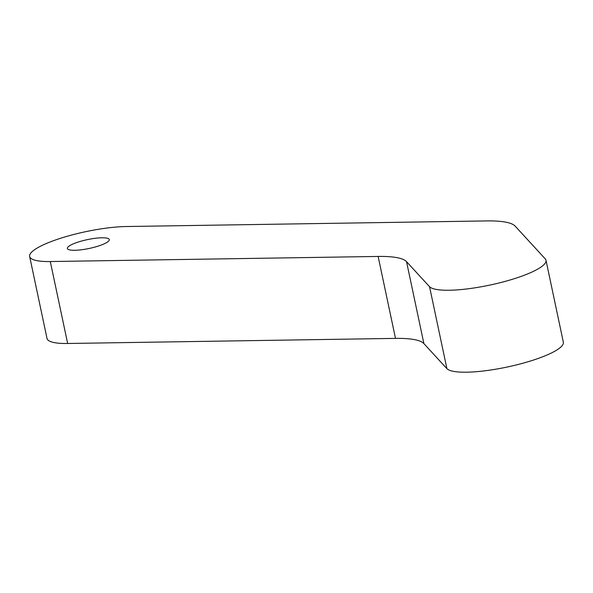 <?xml version="1.0" encoding="UTF-8"?>
<svg xmlns="http://www.w3.org/2000/svg" width="593" height="593" viewBox="0 0 593 593"><rect width="100%" height="100%" fill="white"/><g stroke="black" fill="none" stroke-linecap="round" stroke-linejoin="round"><path stroke-width="0.89" d="M429.554 286.716A59.975 12.623 168 0 0 493.962 284.18A59.975 12.623 168 0 0 545.997 260.283A59.975 12.623 168 0 0 545.219 258.852L515.169 226.133A85.681 18.035 -12 0 0 486.771 220.922L126.346 226.526A59.975 12.623 168 0 0 62.48 237.674A59.975 12.623 168 0 0 29.65 256.465L47.003 338.41A59.975 12.623 168 0 0 67.654 343.488L395.494 338.388A85.681 18.035 -12 0 1 423.891 343.599L446.907 368.661L429.554 286.716L406.531 261.654L423.891 343.599M29.65 256.465A59.975 12.623 168 0 0 50.301 261.543L378.134 256.443A85.681 18.035 168 0 1 406.531 261.654M104.235 237.823A21.422 4.507 168 0 1 109.282 239.594A21.422 4.507 168 0 1 96.051 246.755A21.422 4.507 168 0 1 72.413 250.246A21.422 4.507 168 0 1 67.372 248.474A21.422 4.507 168 0 1 80.604 241.314A21.422 4.507 168 0 1 104.235 237.823M545.997 260.283L563.35 342.228A59.975 12.623 168 0 1 511.314 366.126A59.975 12.623 168 0 1 446.907 368.661M50.301 261.543L67.654 343.488M378.134 256.443L395.494 338.388"/></g></svg>
